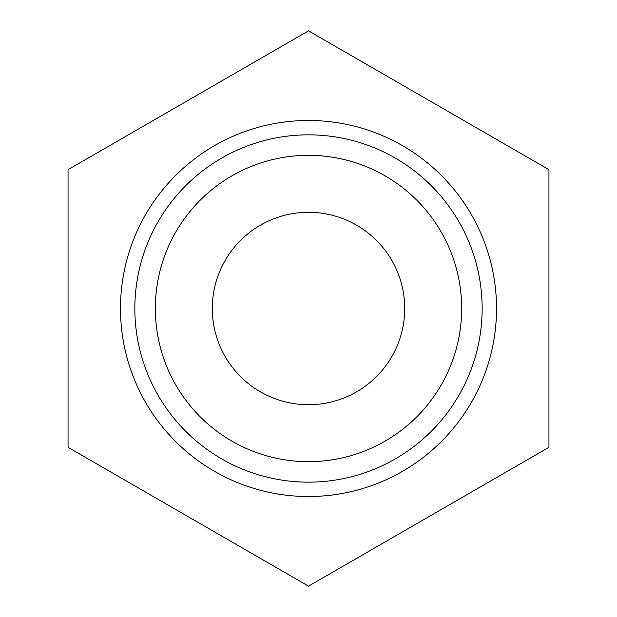 <?xml version="1.0" encoding="UTF-8"?>
<svg xmlns="http://www.w3.org/2000/svg" width="617" height="617" viewBox="0 0 617 617"><rect width="100%" height="100%" fill="white"/><g stroke="black" fill="none" stroke-linecap="round" stroke-linejoin="round"><path stroke-width="0.93" d="M548.953 447.325L548.953 169.675L308.5 30.85L68.047 169.675L68.047 447.325L308.5 586.15L548.953 447.325M120.477 308.5A188.023 188.023 0 0 1 402.508 145.666A188.023 188.023 0 0 1 402.508 471.334A188.023 188.023 0 0 1 120.477 308.5M461.67 308.5A153.17 153.17 0 0 0 308.5 155.33A153.17 153.17 0 0 0 155.33 308.5A153.17 153.17 0 0 0 308.5 461.67A153.17 153.17 0 0 0 461.67 308.5M134.838 308.5A173.662 173.662 0 0 1 395.327 158.106A173.662 173.662 0 0 1 395.327 458.894A173.662 173.662 0 0 1 134.838 308.5M212.287 308.5A96.213 96.213 0 0 1 356.611 225.174A96.213 96.213 0 0 1 356.611 391.826A96.213 96.213 0 0 1 212.287 308.5"/></g></svg>
